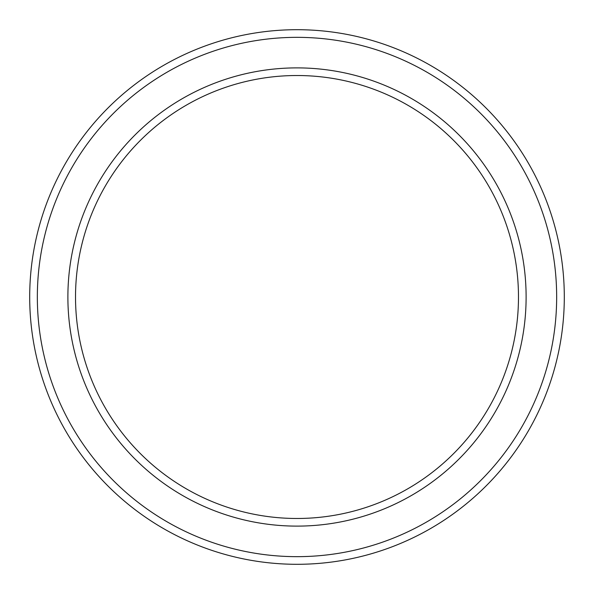 <?xml version="1.0" encoding="UTF-8"?>
<svg xmlns="http://www.w3.org/2000/svg" width="594" height="594" viewBox="0 0 594 594"><rect width="100%" height="100%" fill="white"/><g stroke="black" fill="none" stroke-linecap="round" stroke-linejoin="round"><path stroke-width="0.89" d="M518.48 297A221.48 221.48 0 0 0 297 75.52A221.48 221.48 0 0 0 75.52 297A221.48 221.48 0 0 0 297 518.48A221.48 221.48 0 0 0 518.48 297M67.887 297A229.113 229.113 0 0 1 297 67.887A229.113 229.113 0 0 1 526.113 297A229.113 229.113 0 0 1 297 526.113A229.113 229.113 0 0 1 67.887 297M556.66 297A259.66 259.66 0 0 0 297 37.34A259.66 259.66 0 0 0 37.34 297A259.66 259.66 0 0 0 297 556.66A259.66 259.66 0 0 0 556.66 297M29.7 297A267.3 267.3 0 0 1 297 29.7A267.3 267.3 0 0 1 564.3 297A267.3 267.3 0 0 1 297 564.3A267.3 267.3 0 0 1 29.7 297"/></g></svg>
